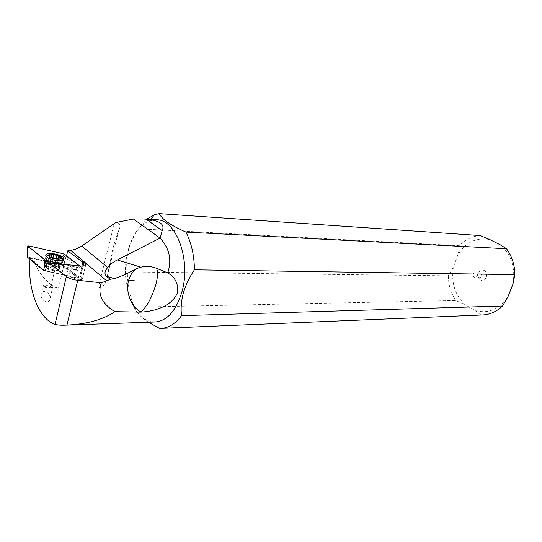 <?xml version="1.0" encoding="UTF-8"?>
<svg xmlns="http://www.w3.org/2000/svg" width="542" height="542" viewBox="0 0 542 542"><rect width="100%" height="100%" fill="white"/><g stroke="black" fill="none" stroke-linecap="round" stroke-linejoin="round"><path stroke-width="0.41" stroke-dasharray="2.71 2.03" d="M81.456 268.371L62.594 264.144L81.456 268.371L82.364 268.039L79.796 275.221L81.456 268.371L82.364 268.039L79.87 266.095L82.364 268.039M45.338 270.905L78.17 278.168L61.07 264.523L27.181 256.928M46.802 265.099C51.463 264.435 55.508 265.37 58.936 267.904L59.281 269.042L58.231 269.862C53.624 270.56 49.566 269.638 46.056 267.098C45.345 266.21 45.589 265.546 46.802 265.099M27.1 253.317L28.801 245.892M63.834 253.852L61.07 264.523M78.17 278.168L79.796 275.221M46.666 256.095L46.748 256.068C52.635 255.235 57.974 256.413 62.77 259.598M63.15 260.018L63.556 260.919L62.113 262.43C57.377 263.337 52.391 262.463 47.147 259.808L45.758 258.69C44.918 257.694 45.047 256.901 46.131 256.312M489.772 239.557C476.404 237.078 465.781 242.193 457.895 254.889L453.444 266.894C450.937 282.213 454.792 294.834 465.009 304.74L475.029 310.512C488.213 314.062 499.209 309.435 508.003 296.637M512.935 284.123C515.625 267.728 511.404 254.625 500.273 244.815M480.537 280.024L479.806 279.516C477.387 276.637 477.421 273.785 479.907 270.959L484.175 270.492C489.426 273.012 485.564 283.053 480.537 280.024M453.444 266.894L448.309 275.824L127.336 271.942C126.252 265.113 126.604 257.924 128.386 250.384C130.466 242.836 133.827 235.635 138.467 228.785L146.821 219.164M156.55 219.774L149.572 220.777C139.49 224.944 132.302 234.943 128.007 250.777C120.385 278.561 130.371 314.665 148.352 320.823L155.303 321.975M480.226 235.553C472.265 236.136 465.341 239.517 459.453 245.716L138.467 228.785M457.895 254.889L459.453 245.716M148.44 322.219C140.534 316.989 135.906 311.982 134.558 307.206C129.829 296.82 127.424 285.065 127.336 271.942M482.665 314.97L159.483 328.344M480.889 314.99L475.029 310.512M134.558 307.206L455.795 300.519L465.009 304.74M448.309 275.824C448.451 285.045 450.944 293.276 455.795 300.519M44.864 270.804L30.095 258.622L33.59 258.697L56.226 263.771L51.266 285.106L54.722 287.294L58.522 288.087L65.921 256.664L66.348 256.671L66.571 255.716M114.233 223.67L98.21 287.978L58.522 288.087M98.21 287.978C103.868 286.738 106.937 282.558 107.418 275.444L118.901 229.754C116.672 235.391 114.545 242.24 112.519 250.289L107.418 275.444M30.095 258.622L30.034 259.286M51.266 285.106C41.483 276.488 35.589 267.687 33.59 258.697M41.084 296.372C41.815 299.482 43.861 301.271 47.229 301.738C49.715 301.386 50.738 299.963 50.298 297.47C49.634 294.218 47.649 292.172 44.342 291.339C41.741 291.935 40.65 293.615 41.084 296.372L43.577 285.526L44.878 286.488L50.467 287.788L52.439 287.497L53.204 286.894L52.974 285.986C51.517 284.638 49.227 283.879 46.104 283.717L44.126 283.994L43.577 285.526M66.348 256.671L81.347 268.398L76.849 266.542L64.132 256.569L65.921 256.664M64.132 256.569L61.971 264.218L74.301 274.035L73.834 274.53L80.202 277.179C83.468 279.733 81.957 280.336 75.663 278.981L69.112 275.973L45.42 270.729M56.226 263.771L61.402 264.604L61.971 264.218M81.347 268.398L81.862 266.257M46.334 266.732L70.053 272.009L69.112 275.973L75.582 278.947M49.139 263.371L71.673 268.405L70.053 272.009M71.673 268.405L76.205 270.289L77.371 265.424M76.205 270.289L48.949 264.198M55.765 270.397C58.075 270.39 59.41 269.97 59.769 269.137C59.119 266.739 55.623 265.221 49.288 264.591C44.62 264.855 43.983 266.115 47.378 268.371L55.765 270.397M62.879 260.336L75.236 270.106L74.301 274.035L80.562 276.644L83.089 266.19M75.236 270.106L76.849 266.542M49.573 266.156L47.161 266.447L46.497 268.236L47.981 269.32L54.966 271.007L57.364 270.702L58.306 269.95L57.994 268.94C56.205 267.335 53.394 266.407 49.573 266.156M60.812 263.642L62.059 262.125L61.632 261.38C57.581 258.419 52.804 257.308 47.303 258.039C45.874 258.548 45.582 259.313 46.436 260.356L47.35 261.142C51.917 263.615 56.402 264.449 60.812 263.642M48.008 254.97L51.856 254.659M53.556 254.835L58.59 256.109M58.617 256.115L62.344 258.324L61.632 261.38M61.883 260.431L61.537 260.567C56.104 261.325 51.307 260.221 47.14 257.26L47.107 257.22M49.81 255.675L48.672 260.614L47.987 260.682L49.952 262.457L51.334 256.474M51.341 257.165L49.952 262.457M56.497 258.439L55.196 264.049L50.142 262.633M55.196 264.049L57.005 264.076L59.552 263.155L59.661 262.823L57.377 262.342L58.224 258.683M52.886 257.728L52.357 260.031L57.059 260.634L57.377 262.342M52.357 260.031L50.765 259.51L50.548 259.997C50.548 261.014 49.925 261.217 48.672 260.614M118.901 229.754C121.042 225.906 120.012 223.5 115.798 222.538M51.043 288.215L51.605 287.768C50.711 286.027 48.495 285.322 44.966 285.648C44.01 286.101 44.193 286.711 45.521 287.477L51.043 288.215M480.497 272.944C482.305 275.085 482.007 276.684 479.609 277.734L478.403 277.267C477.245 275.885 477.265 274.516 478.457 273.161L480.497 272.944M475.944 272.87L475.11 272.646C472.692 273.69 472.387 275.295 474.196 277.463L475.049 277.687C477.455 276.637 477.753 275.024 475.944 272.87M62.1 261.197L64.579 254.157M47.215 263.29C46.009 263.73 45.758 264.394 46.476 265.282C49.986 267.816 54.044 268.744 58.658 268.053L59.701 267.233L59.356 266.102C55.928 263.575 51.876 262.64 47.215 263.29M78.509 265.776L75.426 278.608C80.487 280.085 82.879 279.862 82.587 277.938L85.622 265.431M69.166 276.271L45.243 270.98M61.402 264.604L73.834 274.53M80.202 277.179L80.562 276.644L82.587 277.938L81.984 279.584L75.446 278.92L69.071 276.264M48.102 262.342C52.269 261.759 55.88 262.599 58.949 264.855L58.326 266.589C54.2 267.192 50.575 266.366 47.445 264.103L48.102 262.342M48.082 261.129C46.646 261.684 46.659 262.518 48.123 263.622C51.754 265.6 55.331 266.257 58.854 265.607L59.857 264.388C57.303 261.691 53.38 260.6 48.082 261.129M49.837 255.682L48.55 261.291M53.082 257.721L51.781 263.337M58.272 258.656L57.005 264.076M60.162 257.863L58.854 263.446M60.108 257.857L58.956 262.768M58.712 255.878L57.418 261.44M56.293 258.331L55.731 260.743M51.836 254.422L51.741 254.821M51.354 256.502L50.548 259.997M81.496 270.695L82.459 268.134M47.147 259.808L46.056 267.098M63.556 260.919L59.356 266.102L58.936 267.904M46.266 256.474L45.758 258.69M149.572 220.777L150.69 219.408M148.352 320.823L149.402 322.185M69.125 276.291L45.115 270.98M47.981 269.32L47.378 268.371M62.059 262.125L58.949 264.855L57.994 268.94M58.306 269.95L59.769 269.137M47.35 261.142L48.123 263.622L47.445 264.103L46.497 268.236M59.796 255.81L60.535 256.983M47.14 257.26L46.436 260.356M47.947 260.824L49.2 255.35M50.135 262.707L51.395 257.247M59.634 262.985L60.839 257.816M57.438 261.061L57.98 258.744M54.573 264.022L56.93 264.076M51.605 287.768L53.204 286.894M50.298 297.47L52.974 285.986M45.521 287.477L44.878 286.488M478.403 277.267L479.806 279.516M478.457 273.161L479.907 270.959M479.67 272.721L475.11 272.646M479.609 277.734L475.049 277.687"/><path stroke-width="0.81" d="M43.658 270.533L45.691 260.35L62.594 264.144L45.237 260.214L27.771 246.143L28.801 245.892L64.268 253.988L79.87 266.095L64.268 253.988L28.801 245.892L27.811 246.176L27.181 256.928L43.658 270.533L45.338 270.905M62.628 260.235C64.166 259.665 64.471 258.819 63.543 257.687C61.402 254.93 51.056 252.491 47.249 253.873C45.623 254.428 45.291 255.296 46.266 256.474C48.475 259.266 58.997 261.671 62.628 260.235M62.77 259.598L63.15 260.018M46.131 256.312L46.666 256.095M194.422 269.814C189.422 277.226 185.737 284.936 183.352 292.958C181.265 300.973 180.655 308.54 181.536 315.661L502.556 306.02L508.003 296.637L512.935 284.123L514.9 274.625C514.697 264.747 511.899 256.122 506.519 248.737L500.273 244.815L489.772 239.557L480.226 235.553L159.233 213.636C161.875 219.205 170.764 225.357 185.906 232.084C191.414 242.755 194.253 255.329 194.422 269.814L514.9 274.625M146.821 219.164L154.477 214.74L159.233 213.636M30.034 259.286C27.059 287.985 38.516 319.075 55.047 324.333C57.608 325.098 61.226 325.369 65.894 325.132L155.303 321.975C167.105 320.844 175.92 311.006 181.746 292.463C191.462 260.533 176.407 219.341 156.55 219.774L142.864 218.921L133.4 219.022L160.059 238.067C169.51 248.405 172.065 260.011 167.722 272.897L156.286 268.215C151.293 266.278 146.15 265.939 140.866 267.192L136.469 268.683C132.634 271.373 130.005 275.336 128.583 280.573L134.287 280.112M185.906 232.084L506.519 248.737M181.536 315.661C175.459 323.709 168.704 327.937 161.265 328.344L159.483 328.344L148.44 322.219M161.265 328.344L482.665 314.97C490.036 314.584 496.662 311.596 502.556 306.02M167.722 272.897C175.215 277.267 178.494 283.805 177.546 292.497C172.254 306.535 153.4 311.487 141.266 312.084L140.073 312.117L140.852 311.928C131.144 306.901 125.378 292.104 128.583 280.573M133.4 219.022L115.798 222.538L80.988 246.515L75.589 249.205L70.724 250.431L106.727 280.824L101.347 282.775C97.316 294.001 101.828 303.628 114.884 311.67L140.073 312.117M114.884 311.67C103.217 319.611 87.235 324.082 66.944 325.092L65.894 325.132M70.724 250.431L67.716 250.858L66.571 255.716M81.862 266.257L82.831 262.247L67.716 250.858M101.347 282.775L77.757 280.289C72.75 279.706 68.956 278.452 66.381 276.522L55.047 324.333M45.243 270.98L47.466 262.992L48.949 264.198L49.227 262.985L78.509 265.776C83.746 266.65 86.246 265.98 86.029 263.771L82.831 262.247M49.227 262.985L66.381 276.522M47.466 262.992L49.139 263.371M51.856 254.659L53.556 254.835M62.344 258.324L62.791 259.523L61.883 260.431M49.532 254.157C52.662 253.554 56.083 254.11 59.796 255.81C61.944 257.084 62.215 258.053 60.609 258.737C57.316 260.045 47.581 257.057 48.455 254.997L49.532 254.157M49.959 255.018L49.2 255.35L51.334 256.474L51.395 257.247L53.082 257.721L58.157 258.71L58.665 257.931L60.9 257.538L58.76 256.4L58.699 255.655L53.638 254.462L51.991 254.191L51.47 254.957L49.959 255.018L49.81 255.675M47.107 257.22L46.68 256L48.008 254.97M106.727 280.824L110.202 279.313L106.469 276.183C104.159 274.001 104.592 271.102 107.756 267.477C109.511 264.848 112.695 262.342 117.329 259.957L159.843 238.182M136.469 268.683C127.953 273.351 120.548 276.65 114.26 278.568L110.202 279.313M156.286 268.215L156.367 268.263C158.095 270.966 157.939 276.332 155.886 284.354C151.916 297.592 146.902 306.786 140.852 311.928L141.266 312.084M160.059 238.067L162.18 230.621C165.168 224.381 159.815 220.567 146.116 219.185L142.864 218.921M45.691 260.35L27.811 246.176M44.132 267.294L44.918 260.031M83.089 266.19L83.963 262.599M60.257 257.199L60.108 257.857M57.025 255.18L56.293 258.331M53.638 254.462L52.886 257.728M51.741 254.821L51.354 256.502M77.757 280.289L66.944 325.092M140.866 267.192L117.329 259.957M162.18 230.621L146.116 219.185M107.756 267.477L81.713 246.034M114.26 278.568L106.469 276.183M27.703 246.861L27.771 246.143M63.543 257.687L63.035 259.875M150.69 219.408L154.477 214.74M149.402 322.185L150.344 323.411M85.622 265.431L86.009 263.846M48.455 254.997L46.68 256M58.36 258.1L58.76 256.4M57.98 258.744L58.699 255.655"/></g></svg>
